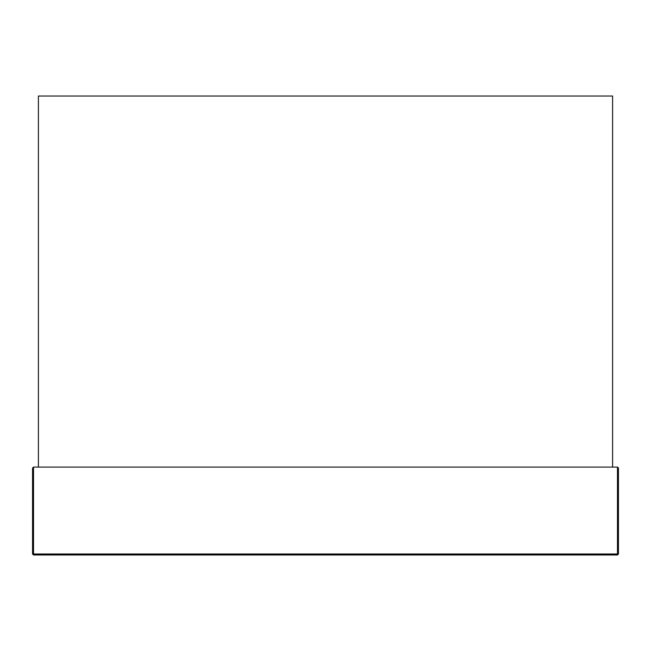<?xml version="1.0" encoding="UTF-8"?>
<svg xmlns="http://www.w3.org/2000/svg" width="651" height="651" viewBox="0 0 651 651"><rect width="100%" height="100%" fill="white"/><g stroke="black" fill="none" stroke-linecap="round" stroke-linejoin="round"><path stroke-width="0.98" d="M32.55 468.069L32.55 554.001L32.55 468.069L33.526 467.092L617.473 467.092L618.45 468.069L618.45 554.001L618.45 468.069M32.55 554.001L33.526 554.977L617.473 554.977L33.526 554.977L32.55 554.001L33.526 554.001L33.526 467.092M617.473 554.977L618.45 554.001L617.473 554.977L617.473 554.001L33.526 554.001L33.526 554.977M612.591 467.092L612.591 96.022L38.409 96.022L38.409 467.092L612.591 467.092M617.473 467.092L617.473 554.001L618.45 554.001"/></g></svg>
